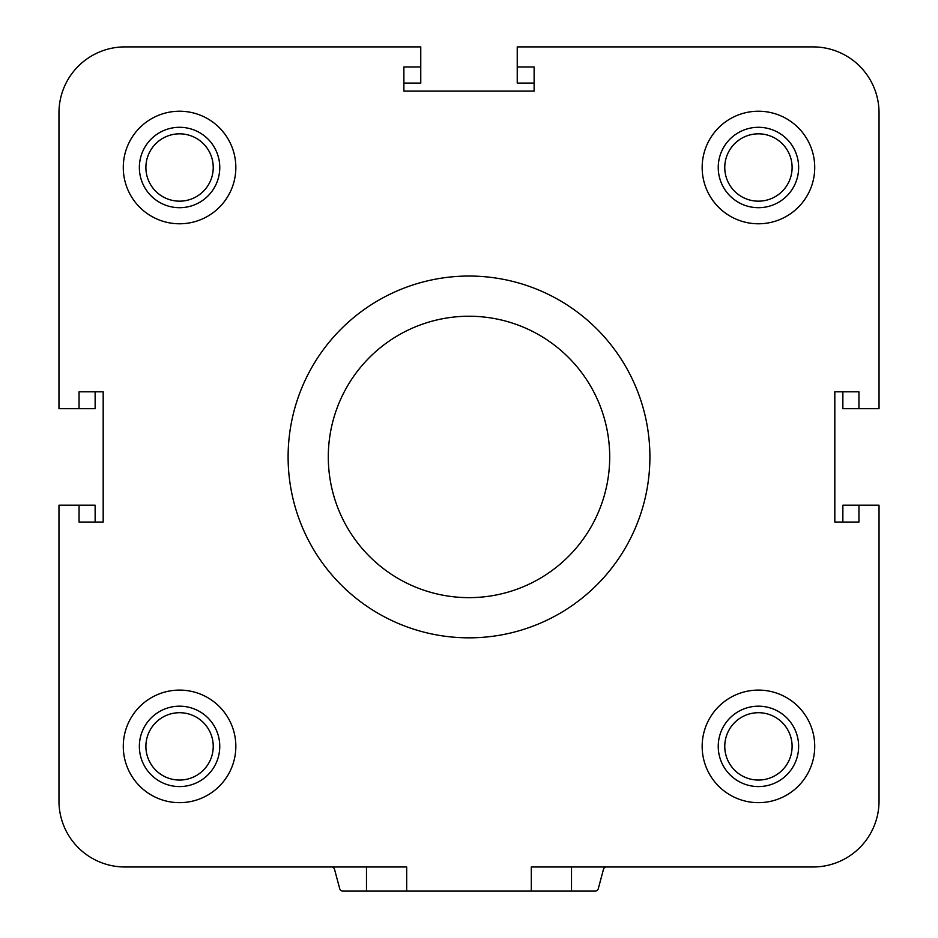 <?xml version="1.0" encoding="UTF-8"?>
<svg xmlns="http://www.w3.org/2000/svg" width="938" height="938" viewBox="0 0 938 938"><rect width="100%" height="100%" fill="white"/><g stroke="black" fill="none" stroke-linecap="round" stroke-linejoin="round"><path stroke-width="1.41" d="M420.763 46.9L420.763 66.997L420.763 46.9L124.883 46.9A65.93 65.93 0 0 0 58.965 112.83L58.965 408.698L79.062 408.698L58.965 408.698M403.879 83.083L403.879 91.115L403.879 83.083L420.763 83.083L420.763 50.113A3.213 3.213 0 0 0 420.763 50.054M782.245 143.69A33.674 33.674 0 0 0 724.769 167.503A33.674 33.674 0 0 0 734.63 191.305M782.245 722.565A33.674 33.674 0 0 0 724.769 746.378A33.674 33.674 0 0 0 734.63 770.192M203.37 722.565A33.674 33.674 0 0 0 145.894 746.378A33.674 33.674 0 0 0 155.755 770.192M203.37 143.69A33.674 33.674 0 0 0 145.894 167.503A33.674 33.674 0 0 0 155.755 191.305M78.276 847.671A65.93 65.93 0 0 0 124.895 866.982L331.489 866.982M606.511 866.982L813.117 866.982A65.93 65.93 0 0 0 879.035 801.052L879.035 505.183L842.863 505.183L842.863 522.067M834.82 391.814L834.82 522.067L834.82 391.814L858.938 391.814L858.938 408.698L879.035 408.698L858.938 408.698M534.121 83.083L517.237 83.083L517.237 46.9L813.105 46.9A65.93 65.93 0 0 1 879.035 112.83L879.035 408.698L879.035 112.83A65.93 65.93 0 0 0 859.724 66.211M79.062 408.698L79.062 391.814L103.18 391.814L95.137 391.814L103.18 391.814L103.18 522.067L79.062 522.067L79.062 505.183L58.965 505.183L58.965 801.052A65.93 65.93 0 0 0 124.883 866.982L406.693 866.982L406.693 891.1L366.488 891.1L366.488 866.982M406.693 891.1L366.488 891.1M879.035 405.544A3.213 3.213 0 0 0 879.035 405.486L879.035 113.228A66.328 66.328 0 0 0 879.035 112.97M62.119 408.698A3.213 3.213 0 0 0 62.178 408.698L95.137 408.698L95.137 391.814M95.137 522.067L95.137 505.183L79.062 505.183M125.035 866.982A66.328 66.328 0 0 0 125.293 866.982L331.431 866.982A3.213 3.213 0 0 1 334.538 869.362L339.72 888.72A3.213 3.213 0 0 0 342.827 891.1L595.173 891.1A3.213 3.213 0 0 0 598.28 888.72L603.462 869.362A3.213 3.213 0 0 1 606.569 866.982L812.707 866.982A66.328 66.328 0 0 0 812.965 866.982M879.035 800.911A66.328 66.328 0 0 0 879.035 800.653L879.035 508.396A3.213 3.213 0 0 0 879.035 508.337M842.863 391.814L842.863 408.698L875.822 408.698A3.213 3.213 0 0 0 875.881 408.698M718.238 746.378A40.205 40.205 0 0 0 778.54 781.19A40.205 40.205 0 0 0 778.54 711.567A40.205 40.205 0 0 0 718.238 746.378M702.163 746.378A56.28 56.28 0 0 0 786.583 795.119A56.28 56.28 0 0 0 786.583 697.638A56.28 56.28 0 0 0 702.163 746.378M139.363 746.378A40.205 40.205 0 0 0 199.665 781.19A40.205 40.205 0 0 0 199.665 711.567A40.205 40.205 0 0 0 139.363 746.378M123.277 746.378A56.28 56.28 0 0 0 207.697 795.119A56.28 56.28 0 0 0 207.697 697.638A56.28 56.28 0 0 0 123.277 746.378M139.363 167.503A40.205 40.205 0 0 0 199.665 202.315A40.205 40.205 0 0 0 199.665 132.68A40.205 40.205 0 0 0 139.363 167.503M123.277 167.503A56.28 56.28 0 0 0 207.697 216.244A56.28 56.28 0 0 0 207.697 118.763A56.28 56.28 0 0 0 123.277 167.503M718.238 167.503A40.205 40.205 0 0 0 778.54 202.315A40.205 40.205 0 0 0 778.54 132.68A40.205 40.205 0 0 0 718.238 167.503M702.163 167.503A56.28 56.28 0 0 0 786.583 216.244A56.28 56.28 0 0 0 786.583 118.763A56.28 56.28 0 0 0 702.163 167.503M792.106 746.378A33.674 33.674 0 0 1 758.443 780.053A33.674 33.674 0 0 1 724.769 746.378A33.674 33.674 0 0 1 758.443 712.704A33.674 33.674 0 0 1 792.106 746.378M213.231 746.378A33.674 33.674 0 0 1 179.557 780.053A33.674 33.674 0 0 1 145.894 746.378A33.674 33.674 0 0 1 179.557 712.704A33.674 33.674 0 0 1 213.231 746.378M213.231 167.503A33.674 33.674 0 0 1 179.557 201.166A33.674 33.674 0 0 1 145.894 167.503A33.674 33.674 0 0 1 179.557 133.829A33.674 33.674 0 0 1 213.231 167.503M792.106 167.503A33.674 33.674 0 0 1 758.443 201.166A33.674 33.674 0 0 1 724.769 167.503A33.674 33.674 0 0 1 758.443 133.829A33.674 33.674 0 0 1 792.106 167.503M517.237 66.997L534.121 66.997L534.121 91.115L403.879 91.115L403.879 66.997L420.763 66.997M858.938 505.183L858.938 522.067L834.82 522.067M879.035 505.183L879.035 801.052A65.93 65.93 0 0 1 813.105 866.982L531.307 866.982L531.307 891.1M609.7 456.935A140.7 140.7 0 0 1 398.65 578.793A140.7 140.7 0 0 1 398.65 335.089A140.7 140.7 0 0 1 609.7 456.935M649.905 456.935A180.905 180.905 0 0 1 378.553 613.604A180.905 180.905 0 0 1 378.553 300.277A180.905 180.905 0 0 1 649.905 456.935M571.512 891.1L571.512 866.982"/></g></svg>
